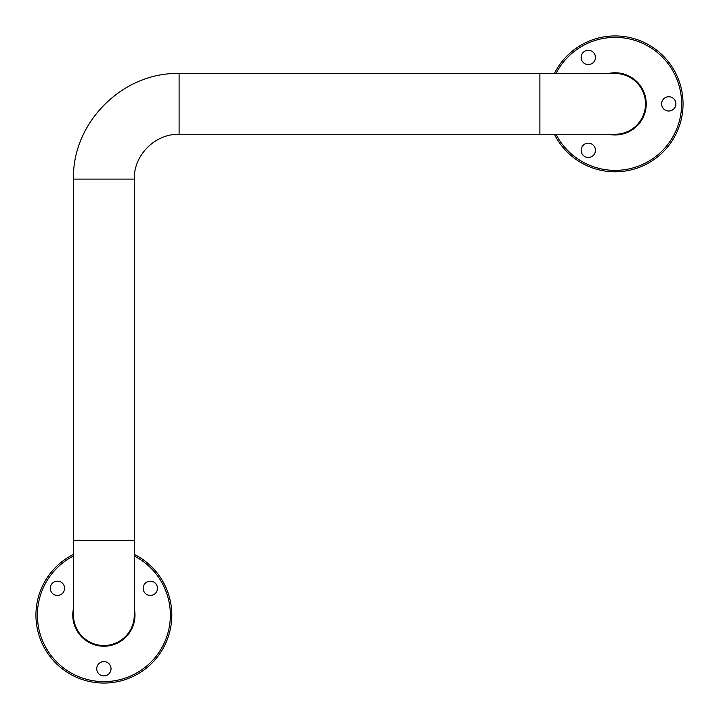 <?xml version="1.0" encoding="UTF-8"?>
<svg xmlns="http://www.w3.org/2000/svg" width="719" height="719" viewBox="0 0 719 719"><rect width="100%" height="100%" fill="white"/><g stroke="black" fill="none" stroke-linecap="round" stroke-linejoin="round"><path stroke-width="1.08" d="M584.736 156.508A7.154 7.154 0 0 0 595.458 150.316A7.154 7.154 0 0 0 584.736 144.124A7.154 7.154 0 0 0 584.736 156.508M584.736 51.247A7.154 7.154 0 0 0 584.736 63.632A7.154 7.154 0 0 0 595.458 57.439A7.154 7.154 0 0 0 584.736 51.247M675.896 103.878A7.154 7.154 0 0 0 665.174 97.685A7.154 7.154 0 0 0 665.174 110.07A7.154 7.154 0 0 0 675.896 103.878M608.49 134.264A31.106 31.106 0 0 0 646.228 103.878A31.106 31.106 0 0 0 608.49 73.491M683.05 103.878A67.928 67.928 0 0 0 554.367 73.491A67.928 67.928 0 0 1 683.05 103.878A67.928 67.928 0 0 1 554.367 134.264A67.928 67.928 0 0 0 683.05 103.878M645.509 103.878A30.387 30.387 0 0 0 615.122 73.491L615.122 73.491A30.387 30.387 0 0 1 645.509 103.878A30.387 30.387 0 0 1 615.122 134.264L615.122 134.264A30.387 30.387 0 0 0 645.509 103.878M103.878 645.509A30.387 30.387 0 0 1 73.491 615.122L73.491 540.472L134.264 540.472L134.264 615.122A30.387 30.387 0 0 1 103.878 645.509M53.862 594.505A7.154 7.154 0 0 0 64.584 588.313A7.154 7.154 0 0 0 53.862 582.12A7.154 7.154 0 0 0 53.862 594.505M146.748 582.12A7.154 7.154 0 0 0 146.748 594.505A7.154 7.154 0 0 0 157.47 588.313A7.154 7.154 0 0 0 146.748 582.12M111.032 668.751A7.154 7.154 0 0 0 100.3 662.559A7.154 7.154 0 0 0 100.3 674.943A7.154 7.154 0 0 0 111.032 668.751M73.491 608.49A31.106 31.106 0 0 0 100.543 646.048A31.106 31.106 0 0 0 134.264 608.49M171.805 615.122A67.928 67.928 0 0 0 134.264 554.367A67.928 67.928 0 0 1 114.339 682.241A67.928 67.928 0 0 1 73.491 554.367A67.928 67.928 0 0 0 114.339 682.241A67.928 67.928 0 0 0 171.805 615.122M555.976 134.264A66.499 66.499 0 0 0 681.621 103.878A66.499 66.499 0 0 0 555.976 73.491M615.122 134.264L539.897 134.264L539.897 73.491L615.122 73.491M539.897 134.264L179.103 134.264L179.103 73.491C122.67 72.035 72.035 122.67 73.491 179.103L73.491 540.472M179.103 134.264C155.142 133.644 133.644 155.142 134.264 179.103L73.491 179.103M73.491 555.976A66.499 66.499 0 0 0 114.357 680.785A66.499 66.499 0 0 0 134.264 555.976M539.897 73.491L179.103 73.491M134.264 179.103L134.264 540.472"/></g></svg>
